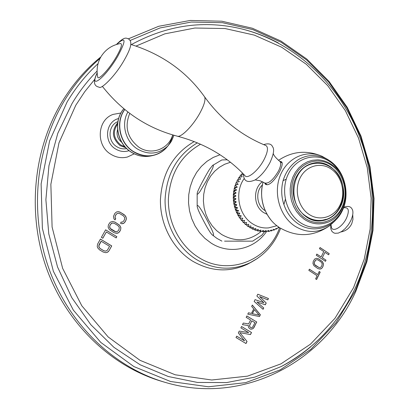 <?xml version="1.0" encoding="UTF-8"?>
<svg xmlns="http://www.w3.org/2000/svg" width="409" height="409" viewBox="0 0 409 409"><rect width="100%" height="100%" fill="white"/><g stroke="black" fill="none" stroke-linecap="round" stroke-linejoin="round"><path stroke-width="0.61" d="M164.357 382.134L161.913 381.408C112.143 366.817 67.505 325.068 47.137 269.976C26.938 214.853 32.955 150.236 61.795 102.189C72.531 84.438 85.558 69.346 100.87 56.917M115.041 219.889L115.742 218.641L115.144 217.992L115.246 216.095L116.294 214.229L117.818 213.222L119.827 213.631L123.375 215.834L124.679 217.481L124.581 219.372L123.544 221.233L122.025 222.245L121.197 222.015L120.502 223.258L121.8 223.784L124.147 223.002L125.992 220.246L126.325 217.946L125.128 215.538L120.522 212.389L118.043 211.683L116.626 211.923L114.868 213.345L113.472 216.397L113.968 218.943L115.041 219.889M120.563 230.001L120.895 227.69L119.699 225.277L115.062 222.138L112.567 221.443L110.2 222.225L108.436 224.792L108.099 227.113L109.31 229.541L113.973 232.675L116.463 233.36L118.82 232.563L120.563 230.001L120.829 227.695L119.627 225.282L114.995 222.143L112.516 221.448M116.846 236.673L105.614 229.817L101.371 237.378L102.812 238.253L106.35 231.954L116.151 237.931L116.846 236.673L105.599 229.848M108.896 250.952L111.713 245.896L100.42 239.066L97.577 244.132L97.235 246.474L97.725 247.905L99.545 249.848L103.165 252.021L105.686 252.685L107.117 252.419L108.896 250.952L111.642 245.901L100.404 239.096M256.888 296.024L263.902 302.752L255.073 299.628L254.163 301.438L263.074 309.322L263.749 307.967L256.918 301.965L265.323 304.812L266.218 303.013L259.633 296.551L267.788 299.869L268.462 298.524L257.793 294.219L256.888 296.024M259.459 316.561L260.364 314.746L252.343 305.058L251.658 306.418L253.723 308.877L251.443 313.422L248.457 312.778L247.772 314.148L259.459 316.561M250.599 320.042L248.652 323.923L243.289 323.054L242.481 324.659L248.386 325.554L248.35 326.725L248.851 327.921L250.216 329.046L252.148 329.025L253.232 328.493L256.745 322.011L246.852 315.968L246.162 317.338L250.599 320.042M244.572 340.881L236.693 336.167L235.998 337.553L246.003 343.534L247.036 341.459L239.848 332.655L250.477 334.567L251.504 332.507L241.561 326.494L240.865 327.875L248.708 332.609L239.245 331.096L238.319 332.936L244.572 340.881L236.678 336.198M319.465 248.698L323.77 251.555L321.142 256.939L316.822 254.081L316.254 255.242L325.462 261.32L326.024 260.165L322.312 257.711L324.94 252.333L328.637 254.792L329.199 253.641L320.032 247.542L319.465 248.698M323.207 265.942L323.468 263.82L322.466 261.637L318.642 258.856L316.592 258.273L314.654 259.04L313.222 261.423L312.957 263.56L313.969 265.753L317.808 268.529L319.864 269.102L321.791 268.324L323.207 265.942L323.371 263.82L322.369 261.632L318.545 258.856L316.556 258.278M316.607 279.511L320.196 272.133L319.214 271.489L317.701 274.592L309.409 269.188L308.836 270.359L317.133 275.758L315.62 278.872L316.607 279.511M134.224 153.84L127.439 157.025C121.642 158.436 116.084 157.496 110.767 154.203C95.609 145.333 97.224 119.663 113.175 114.382L120.911 113.002M252.169 261.668L247.588 264.178C229.209 272.701 210.829 271.658 192.45 261.054C172.884 248.928 160.001 224.592 160.42 199.781C162.046 173.171 173.324 153.764 194.249 141.565M115.001 219.848L115.67 218.646L115.077 217.997L115.18 216.105L116.222 214.234L117.818 213.222M119.223 211.857L117.981 211.693M120.522 212.389L119.152 211.867M124.065 214.597L120.45 212.399M125.128 215.538L123.999 214.602M125.844 216.535L125.062 215.543M126.325 217.946L125.773 216.545M126.335 219.066L126.253 217.956M125.992 220.246L126.263 219.076M124.96 222.113L125.926 220.252M124.147 223.002L124.888 222.118M123.211 223.539L124.075 223.007M121.79 223.779L123.14 223.544M122.025 222.245L121.187 222.036M119.638 231.668L120.497 230.006M118.82 232.563L119.566 231.668M117.879 233.104L118.748 232.568M116.437 233.355L117.812 233.11M116.688 231.816L114.602 231.422L111.023 229.234L109.704 227.583L109.806 225.681L111.447 223.324L112.347 222.987L114.362 223.386L117.93 225.584L119.244 227.23L119.142 229.127L118.211 230.794L116.688 231.816L115.742 231.796L110.251 228.432L109.643 226.658L109.873 225.676L110.808 224.004L112.347 222.987M116.1 237.9L116.78 236.678M106.35 231.954L102.766 238.227M108.068 251.862L108.83 250.952M107.117 252.419L108.002 251.862M105.65 252.68L107.051 252.419M105.916 251.131L103.809 250.753L100.19 248.575L98.855 246.924L98.958 245.006L101.095 241.208L109.571 246.29L107.46 250.083L105.916 251.131L103.876 250.748L100.256 248.575L99.407 247.782L98.794 245.998L101.161 241.208M263.902 302.752L255.063 299.649M268.462 298.524L257.777 294.245M267.711 299.838L268.37 298.519M259.633 296.551L266.218 303.013M265.242 304.787L266.131 303.008M256.918 301.965L263.749 307.967M263.007 309.265L263.657 307.962M259.378 316.54L260.277 314.736L252.312 305.119M251.443 313.422L248.452 312.788M259.081 315.14L252.312 313.698L254.449 309.623L259.081 315.14L252.312 313.698M252.399 313.708L254.449 309.623M248.652 323.923L243.289 323.059M256.745 322.011L246.837 316.004M254.015 327.476L256.653 322.001M253.232 328.493L253.923 327.466M252.148 329.025L253.145 328.478M250.891 329.184L252.056 329.01M251.647 327.829L250.18 327.277L249.47 325.953L251.77 320.804L255.011 322.737L252.297 327.624L251.647 327.829L250.267 327.287L249.556 325.963L249.689 325.15L251.862 320.814M248.708 332.609L239.245 331.096M251.504 332.507L241.545 326.525M250.39 334.552L251.417 332.491M239.848 332.655L247.036 341.459M245.932 343.488L246.949 341.443M329.199 253.641L320.007 247.593M328.565 254.741L329.102 253.641M324.94 252.333L322.312 257.711M326.024 260.165L322.215 257.711M325.385 261.269L325.927 260.165M321.142 256.939L316.801 254.132M322.456 267.486L323.11 265.942M321.791 268.324L322.358 267.486M321.024 268.841L321.694 268.324M319.792 269.096L320.927 268.841M319.255 267.685L315.329 265.431L314.235 263.943L314.306 262.2L315.641 260.012L317.195 259.689L318.074 260.017L321.019 261.954L322.108 263.437L322.036 265.17L321.285 266.719L320.037 267.685L319.255 267.685L314.736 264.72L314.219 263.105L314.403 262.2L315.738 260.012L317.195 259.689M316.53 279.459L320.099 272.128L319.194 271.535M317.701 274.592L309.388 269.234M117.889 121.621C108.073 125.215 107.281 141.085 116.672 146.642C119.842 148.631 123.181 149.28 126.693 148.585M117.577 129.592C116.222 134.694 117.608 138.927 121.734 142.301M230.451 162.266L224.766 164.219L219.469 167.225L214.715 171.207L210.65 176.054L207.399 181.632L205.062 187.777L203.713 194.306L203.396 201.029L204.122 207.736L205.875 214.239L208.59 220.328L212.189 225.829L216.566 230.584L221.576 234.454C235.589 242.384 248.754 241.422 261.06 231.576M227.246 159.796L221.816 159.96L212.511 165.507C213.667 164.341 213.702 165.302 212.614 168.39L206.443 180.666L199.924 191.632C197.777 194.444 196.877 194.97 197.22 193.212C197.312 192.286 198.38 189.781 200.415 185.696C202.496 181.586 207.629 172.102 209.684 169.111L212.511 165.507M198.094 209.536L197.235 206.831C197.046 204.73 197.905 203.472 205.262 216.729C216.422 237.568 213.529 235.62 212.225 234.853C211.366 234.188 209.74 231.821 207.343 227.747C205.17 224.004 199.393 213.063 198.094 209.536M224.567 241.146L252.685 241.157L224.567 241.146M261.734 235.298L264.751 231.458M248.657 226.407L249.587 227.511C250.344 228.053 250.799 227.532 250.962 225.947L247.92 226.417L247.159 225.865C247.9 226.509 248.416 225.998 248.718 224.326L245.651 224.664L244.873 223.984C245.579 224.72 246.157 224.219 246.601 222.481L243.524 222.701L242.752 221.888C243.406 222.706 244.035 222.22 244.633 220.425L241.566 220.538L242.169 220.599L242.752 221.888M244.27 178.447C234.188 192.005 238.406 215.103 252.506 223.764C257.563 227.005 262.931 228.38 268.616 227.89L276.883 225.717M238.631 177.935L239.101 177.209L242.159 176.79C241.397 175.205 240.743 174.827 240.195 175.666L240.809 174.878L243.478 174.607M242.506 173.073L241.484 174.745M240.195 175.666L239.72 177.102M238.181 179.541L240.625 179.173C239.705 177.557 238.999 177.209 238.513 178.119L238.181 179.541L240.625 179.173M236.847 182.066L239.285 181.703C238.207 180.088 237.46 179.766 237.046 180.737L236.847 182.066L239.285 181.703M235.727 184.72L235.216 185.088L238.166 184.372C236.923 182.777 236.141 182.48 235.809 183.483L235.727 184.72L238.166 184.372M234.832 187.486L234.367 187.941C234.204 188.319 235.17 188.058 237.266 187.148C235.87 185.594 235.052 185.323 234.812 186.346L234.832 187.486L237.266 187.148M234.163 190.338L233.754 190.88C233.605 191.366 234.551 191.08 236.591 190.016C235.052 188.518 234.204 188.278 234.055 189.29L234.163 190.338L236.591 190.016M233.728 193.258L233.375 193.871C233.263 194.464 234.188 194.157 236.157 192.951C234.48 191.53 233.605 191.31 233.544 192.296L233.728 193.258L236.157 192.951M233.534 196.218L233.242 196.903C233.176 197.593 234.086 197.271 235.962 195.926C234.158 194.597 233.263 194.403 233.278 195.344L233.534 196.218L235.962 195.926M233.585 199.193L233.355 199.945C233.355 200.722 234.239 200.379 236.013 198.912C234.091 197.7 233.176 197.527 233.268 198.401L233.585 199.193L236.013 198.912M233.871 202.153L233.708 202.971C233.784 203.825 234.648 203.467 236.3 201.893C234.28 200.804 233.345 200.655 233.498 201.448L233.871 202.153L236.3 201.893M234.398 205.083L234.311 205.972C234.469 206.877 235.308 206.499 236.831 204.837C234.725 203.887 233.774 203.759 233.974 204.454L234.398 205.083L236.831 204.837M235.16 207.956L235.155 208.907C235.4 209.853 236.213 209.454 237.593 207.721C235.426 206.918 234.459 206.816 234.689 207.409L235.16 207.956L237.593 207.721M236.146 210.742L236.233 211.765C236.571 212.721 237.358 212.307 238.585 210.517C236.371 209.878 235.39 209.797 235.64 210.277L236.146 210.742L238.585 210.517M237.353 213.421L237.542 214.51C237.972 215.466 238.723 215.032 239.797 213.212C237.557 212.731 236.56 212.675 236.811 213.048L237.353 213.421L239.797 213.212M238.764 215.967L239.071 217.133C239.587 218.058 240.303 217.608 241.218 215.773C238.974 215.456 237.966 215.431 238.196 215.691L238.764 215.967L241.218 215.773M240.374 218.37L240.814 219.597C241.402 220.477 242.077 220.006 242.834 218.186L239.781 218.196L242.834 218.186M244.137 222.66L244.873 223.984M246.32 224.648L247.159 225.865M251.136 227.92L252.69 229.03L253.161 228.58L253.329 227.338L250.328 227.951L249.587 227.511M253.738 229.178L255.318 230.103L255.722 229.648L255.789 228.488L252.854 229.239L252.148 228.907M256.433 230.165L258.018 230.906L258.319 229.383L255.482 230.282L254.812 230.042M259.194 230.87L260.339 231.479L260.901 230.022L258.181 231.059L257.552 230.901M262.005 231.289L263.156 231.77L263.519 230.395L260.942 231.566L260.339 231.479M264.833 231.412L265.968 231.77L266.141 230.502L263.156 231.77M267.644 231.243L268.749 231.489L268.754 230.349L265.968 231.77M270.426 230.788L271.479 230.932L271.336 229.93L269.301 231.402M273.14 230.047L274.132 230.103L273.861 229.25L271.479 230.932M275.768 229.03L276.683 229.025L276.315 228.324L274.132 230.103M278.284 227.747L279.117 227.695L278.677 227.148L276.683 229.025M262.368 184.975C255.288 191.346 256.601 205.39 264.751 210.41L265.206 210.701M283.902 204.52L285.318 199.459M279.761 161.304L281.479 161.785C285.191 164.592 273.779 184.086 267.363 184.74L265.436 184.234L264.695 183.017M296.581 176.437C300.63 168.912 306.443 164.428 314.015 162.987C334.143 158.702 351.065 187.22 340.446 206.785C336.004 215.303 329.403 220.001 320.646 220.891C301.372 223.191 286.019 195.251 296.581 176.437M313.289 163.119L319.685 163.293M325.871 219.367L319.674 220.932M343.637 207.66L344.281 207.736C348.77 207.368 349.511 210.819 346.52 218.079C341.832 228.263 330.636 233.529 331.285 225.461M266.111 183.958L266.433 184.725M281.019 162.204L281.806 162.225M264.996 183.206L267.251 184.756M130.834 44.438C162.087 54.172 186.714 71.698 204.715 97.02C205.671 99.949 204.091 105.261 199.965 112.945C193.033 125.783 180.773 138.124 177.153 136.141C204.275 143.293 226.831 156.402 244.817 175.471C247.118 179.919 258.519 170.543 264.188 159.321C267.783 152.03 268.416 147.465 266.09 145.63C241.555 135.701 221.095 119.5 204.715 97.02L204.132 96.197M101.115 56.503C105.665 49.331 112.148 45 120.563 43.502C122.562 43.962 121.13 48.466 116.263 57.015C108.83 69.827 97.352 81.734 97.644 76.529C96.345 69.566 97.419 63.027 100.875 56.907M244.633 220.425L242.169 220.599M100.118 58.293C86.141 70.271 74.157 84.525 64.177 101.059C35.169 149.443 29.116 214.541 49.453 270.078C69.954 325.584 114.883 367.63 164.934 382.303C243.529 405.886 324.117 361.49 355.758 291.499L366.868 261.755L372.988 230.446L374.02 198.472L369.981 166.708L360.978 136.028L347.215 107.296L329 81.35L306.75 59.014L281.003 41.074L252.43 28.262L221.857 21.217L190.241 20.45L158.687 26.288L128.4 38.819M98.068 63.625C86.171 74.632 75.87 87.383 67.153 101.872L49.607 140.895L41.115 183.927L42.378 228.324L53.364 271.269L73.303 310.068L100.783 342.42L133.901 366.582L170.527 381.495L208.457 386.781L245.64 382.655L280.252 369.833L310.799 349.368L336.111 322.558L355.329 290.809L366.362 261.285L372.446 230.19L373.473 198.426L369.455 166.867L360.508 136.396L346.827 107.869L328.734 82.122L306.638 59.985L281.095 42.239L252.772 29.601L222.496 22.705L191.213 22.05L160.016 27.955L130.093 40.506M97.091 71.054C87.577 80.706 79.213 91.555 71.994 103.605L57.797 133.303L48.947 165.742L45.885 199.71L48.783 233.897L57.536 266.959L71.764 297.614L90.839 324.72L113.942 347.338L140.108 364.751L168.298 376.52L197.475 382.446L226.627 382.573L254.827 377.129L281.259 366.515C291.745 361.096 301.505 354.577 310.538 346.97M94.75 79.3L84.714 91.739L75.783 105.266L58.978 142.869L50.864 184.295L52.096 227.021L62.643 268.36L81.78 305.743L108.15 336.944L139.97 360.303L175.19 374.787L211.709 379.997L247.547 376.137L280.952 363.862L310.472 344.179L334.956 318.32L353.56 287.655L364.255 259.091L370.15 228.994L371.147 198.237L367.251 167.68L358.57 138.181L345.308 110.573L327.767 85.685L306.372 64.32L281.653 47.224L254.275 35.097L225.042 28.538L194.873 28.027L164.822 33.85L136.039 46.079M278.34 42.96C266.995 36.907 255.093 32.306 242.634 29.151C204.674 19.76 167.578 24.903 131.355 44.591M129.08 150.655C124.377 152.189 119.811 151.596 115.399 148.871C103.457 141.867 105.665 121.453 118.61 118.554M117.715 122.736C111.289 130.86 112.102 138.498 120.144 145.645L125.895 147.782M117.562 124.091C112.429 131.785 113.487 138.743 120.742 144.96L124.97 146.77M131.033 152.046C137.649 156.192 144.582 157.424 151.836 155.742C144.653 157.414 137.761 156.182 131.161 152.051C116.877 143.308 113.083 120.931 123.855 108.758M124.689 109.448C115.149 121.943 119.418 143.078 133.14 151.529C139.766 155.681 146.683 156.923 153.902 155.246C163.917 152.286 170.221 145.522 172.813 134.96M168.135 145.681L165.819 148.39C156.095 157.153 145.261 158.171 133.319 151.442C119.663 143.032 115.374 122.03 124.796 109.535M127.889 112C120.921 123.855 125.461 141.534 137.317 148.932C148.482 155.246 158.62 154.305 167.726 146.11L165.819 148.39C162.475 151.78 158.498 154.065 153.902 155.246M170.727 142.368L167.726 146.11L171.494 141.125L173.953 135.287M172.68 134.924C168.815 149.193 151.233 155.768 138.789 147.143C127.347 138.022 124.331 126.775 129.74 113.405M197.383 142.823C177.215 155.006 166.443 174.04 165.062 199.935C164.822 224.081 177.388 247.68 196.397 259.505C214.367 269.909 232.353 270.942 250.349 262.604L257.532 258.396M200.563 144.193C180.706 155.65 169.975 173.989 168.37 199.209C167.91 222.711 180.047 245.824 198.554 257.358C228.186 276.668 268.11 260.738 279.633 227.68M220.016 154.76L213.242 157.429L206.964 161.33L201.366 166.366L196.617 172.399L192.859 179.27L190.205 186.78L188.743 194.72L188.518 202.854L189.531 210.947L191.765 218.764L195.139 226.075L199.561 232.67L204.899 238.365L210.983 242.997C229.388 255.037 254.112 249.556 266.387 231.75M267.011 214.275L263.636 212.573C253.422 206.356 252.742 188.288 262.445 181.714M263.094 182.046C258.278 198.549 265.267 218.442 278.774 227.067M328.13 159.714L321.919 156.223C306.172 149.341 287.215 157.808 280.242 175.548C273.105 193.191 279.802 216.269 294.797 226.105C306.888 233.416 318.575 233.242 329.864 225.594L335.303 220.563M298.166 223.825C293.381 220.569 289.521 216.243 286.591 210.85C281.607 201.172 280.446 191.054 283.115 180.492C286.029 171.315 291.198 164.306 298.621 159.459C302.706 157.23 306.668 155.962 310.497 155.655C317.691 155.149 324.352 157.03 330.482 161.31C345.109 171.678 350.395 194.582 342.144 211.095C334.148 227.793 313.473 234.219 298.258 223.892M300.349 222.634C285.712 213.028 280.088 189.664 288.585 173.436C296.873 157.061 316.689 152.076 330.625 162.189C344.69 172.066 349.92 194.357 341.996 210.323C334.286 226.433 314.869 232.486 300.349 222.634M331.811 164.725C327.394 161.627 322.624 160.001 317.491 159.842L312.379 160.282L307.445 161.806L302.859 164.377L298.785 167.915L295.364 172.296L292.732 177.373L290.978 182.966L290.17 188.881L290.344 194.904L291.489 200.824L293.565 206.422L296.494 211.499L300.175 215.88L304.465 219.413C310.932 223.616 317.691 224.858 324.741 223.15L326.464 222.634M305.416 218.442C318.069 227.077 335.053 221.842 341.817 207.731C348.765 193.748 344.173 174.188 331.852 165.558C319.644 156.719 302.358 161.136 295.155 175.451C287.762 189.633 292.66 210.016 305.416 218.442M313.683 163.559L313.442 163.595C307.594 164.643 302.711 167.71 298.795 172.797M303.417 214.643L305.763 216.438C310.211 219.382 314.94 220.712 319.945 220.42C315.206 220.696 310.712 219.551 306.459 216.99M320.538 220.385C315.528 220.676 310.794 219.347 306.346 216.397C286.131 204.188 291.888 165.798 314.025 163.503C320.257 162.588 326.034 163.989 331.362 167.71C351.791 180.911 344.552 219.659 320.538 220.385M331.454 169.234C321.029 161.713 306.326 165.533 300.221 177.716C293.959 189.791 298.11 207.107 308.943 214.301C319.69 221.678 334.173 217.266 339.956 205.231C345.902 193.299 341.97 176.581 331.454 169.234M255.175 179.909L259.93 180.717L264.587 182.925C268.391 184.065 273.002 180.149 278.417 171.172C280.789 166.34 281.295 163.099 279.935 161.453L279.485 161.141M116.637 44.407C126.084 35.977 126.463 39.913 117.782 56.217C105.374 77.628 88.743 90.696 97.168 73.042M242.634 29.151C294.127 42.424 336.607 81.994 357.64 131.724C378.371 181.662 377.563 240.334 354.828 288.984C338.591 323.054 314.071 348.897 281.259 366.515C291.719 361.121 301.453 354.623 310.472 347.026M131.003 152.025C116.713 143.252 112.971 120.957 123.83 108.738M151.836 155.742L153.539 155.333M280.635 228.273C274.654 243.841 264.557 255.288 250.349 262.604L247.588 264.178M221.903 241.106L217.01 238.437L212.225 234.853M197.164 193.61L197.169 206.34M252.685 241.157L262.011 235.052M242.44 173.007L242.087 173.39M237.588 179.709L237.154 180.533M236.295 182.332L235.896 183.268M235.216 185.088L234.812 186.346M234.367 187.941L234.101 189.065M233.754 190.88L233.57 192.072M233.375 193.871L233.288 195.129M233.242 196.903L233.258 198.196M233.355 199.945L233.498 201.448M233.743 203.171L233.943 204.296M234.311 205.972L234.689 207.409M235.155 208.907L235.64 210.277M236.33 211.985L236.77 212.961M237.66 214.73L238.196 215.691M239.071 217.133L239.761 218.161M240.814 219.597L241.55 220.523M268.749 231.489L269.326 231.397M279.117 227.695L279.393 227.527M283.156 180.625L286.228 179.208M271.198 220.282C262.322 209.004 259.613 196.254 263.074 182.031M328.591 160.052L321.919 156.223C306.627 149.842 292.144 151.223 278.468 160.364M335.283 220.584L329.864 225.594C313.739 236.76 297.19 237.568 280.216 228.007M324.741 223.15C348.361 218.125 352.977 178.37 331.944 164.776C327.502 161.652 322.686 160.006 317.491 159.842L319.915 160.021M301.264 169.837C304.787 166.473 308.846 164.392 313.442 163.595L314.025 163.503M319.945 220.42L320.324 220.395M331.147 225.926L330.298 225.267M343.811 207.184C347.665 205.906 350.278 206.31 351.653 208.391C352.589 209.705 354.306 212.373 350.876 220.528L348.361 224.792L345.216 228.565L341.776 231.443L338.315 233.11L334.981 233.294L333.447 232.706L331.878 231.3L330.82 228.861L330.723 225.589M340.963 231.949C345.917 230.998 349.511 228.258 351.745 223.723L352.957 219.377L352.762 214.863M265.891 184.546L265.436 184.234M282.057 162.925L279.935 161.453C276.009 158.15 273.785 155.522 273.268 153.564M243.488 174.081C243.58 181.259 247.45 183.217 255.104 179.95C260.758 176.228 265.702 170.476 269.93 162.69C273.698 154.413 274.572 149.096 272.563 146.739C271.371 143.84 268.401 143.135 263.647 144.628M177.153 136.141C147.291 128.278 122.363 111.688 102.368 86.371M116.432 44.474C124.837 36.161 126.177 37.986 128.942 39.187C131.427 41.498 132.823 45.051 124.152 60.266C114.765 76.846 100.87 89.617 99.193 87.194C95.098 86.34 92.01 83.646 97.158 72.838"/></g></svg>
